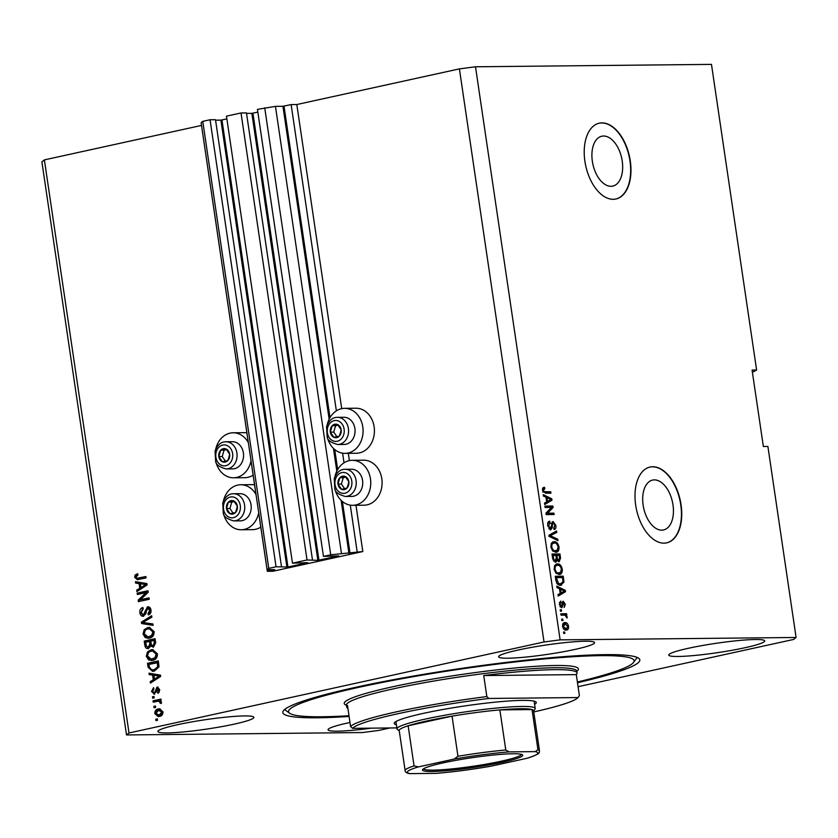 <?xml version="1.0" encoding="UTF-8"?>
<svg xmlns="http://www.w3.org/2000/svg" width="838" height="838" viewBox="0 0 838 838"><rect width="100%" height="100%" fill="white"/><g stroke="black" fill="none" stroke-linecap="round" stroke-linejoin="round"><path stroke-width="1.26" d="M267.322 571.296L272.999 571.244L362.812 551.551L330.727 554.787L323.447 556.38L338.762 555.877L317.864 560.36L307.033 559.983L292.472 563.178L307.797 562.665L287.968 567.012L276.058 566.771L268.778 568.374L267.123 569.683L274.759 569.63L267.322 571.296L258.691 512.866M201.35 124.275L248.31 442.516M251.023 460.91L255.978 494.472M281.505 566.718L215.492 119.708L210.055 119.761L202.775 121.353L201.12 122.673L267.123 569.683M202.775 121.353L268.778 568.374M210.055 119.761L276.058 566.771M226.878 118.923L220.886 120.138L215.565 120.19M312.48 559.931L246.466 112.91L241.019 112.973L226.47 116.157L292.472 563.178M241.019 112.973L307.033 559.983M257.842 112.124L251.861 113.35L246.54 113.402M752.409 372.376L756.609 370.029L711.472 64.379L475.502 66.778L459.402 68.884L296.809 104.53L291.132 104.593L282.94 106.29L275.451 106.374L257.434 109.369L323.447 556.38M264.714 107.777L330.727 554.787M275.451 106.374L341.454 553.384M291.132 104.593L336.363 410.861M342.606 453.18L344.03 462.817M350.284 505.136L357.145 551.603M296.809 104.53L341.715 408.651M348.304 453.316L349.383 460.617M355.982 505.283L362.812 551.551M622.215 161.011A25.538 14.717 77.6 0 0 601.82 136.217A25.538 14.717 77.6 0 0 592.351 161.315A25.538 14.717 77.6 0 0 612.756 186.099A25.538 14.717 77.6 0 0 622.215 161.011M672.987 504.864A25.538 14.717 77.6 0 0 652.593 480.08A25.538 14.717 77.6 0 0 643.134 505.167A25.538 14.717 77.6 0 0 663.528 529.962A25.538 14.717 77.6 0 0 672.987 504.864M681.064 504.717A38.81 22.375 77.6 0 0 650.058 467.049A38.81 22.375 77.6 0 0 635.686 505.178A38.81 22.375 77.6 0 0 666.681 542.856A38.81 22.375 77.6 0 0 681.064 504.717M666.524 542.888A38.81 22.375 77.6 0 0 680.749 504.79A38.81 22.375 77.6 0 0 649.9 467.08M630.281 160.865A38.81 22.375 77.6 0 0 599.285 123.186A38.81 22.375 77.6 0 0 584.903 161.325A38.81 22.375 77.6 0 0 615.909 199.004A38.81 22.375 77.6 0 0 630.281 160.865M615.752 199.035A38.81 22.375 77.6 0 0 629.977 160.927A38.81 22.375 77.6 0 0 599.128 123.228M349.98 722.492A48.51 4.735 171.6 0 0 328.067 729.783A48.51 4.735 171.6 0 0 337.337 731.186A48.51 4.735 171.6 0 0 371.265 728.159M678.026 656.479A48.51 4.735 171.6 0 0 731.993 650.298A48.51 4.735 171.6 0 0 764.727 640.913A48.51 4.735 171.6 0 0 755.457 639.509A48.51 4.735 171.6 0 0 701.49 645.689A48.51 4.735 171.6 0 0 668.755 655.086A48.51 4.735 171.6 0 0 678.026 656.479M507.859 658.207A48.51 4.735 171.6 0 0 561.827 652.027A48.51 4.735 171.6 0 0 594.561 642.631A48.51 4.735 171.6 0 0 585.291 641.238A48.51 4.735 171.6 0 0 531.323 647.418A48.51 4.735 171.6 0 0 498.589 656.803A48.51 4.735 171.6 0 0 507.859 658.207M167.171 732.915A48.51 4.735 171.6 0 0 221.127 726.724A48.51 4.735 171.6 0 0 253.872 717.338A48.51 4.735 171.6 0 0 244.602 715.935A48.51 4.735 171.6 0 0 190.635 722.115A48.51 4.735 171.6 0 0 157.9 731.511A48.51 4.735 171.6 0 0 167.171 732.915M327.386 437.426A22.511 18.258 -90.6 0 0 345.046 453.358L356.391 453.243A22.511 18.258 -90.6 0 0 374.125 426.793A22.511 18.258 -90.6 0 0 355.941 408.221L344.596 408.336A22.511 18.258 -90.6 0 0 327.249 424.625M345.046 453.358A22.511 18.258 -90.6 0 0 362.781 426.909A22.511 18.258 -90.6 0 0 344.596 408.336M334.928 476.581A22.511 18.258 89.4 0 1 352.264 460.303L363.608 460.188A22.511 18.258 89.4 0 1 381.803 478.749A22.511 18.258 89.4 0 1 364.069 505.199L352.725 505.314A22.511 18.258 89.4 0 1 335.053 489.382M352.264 460.303A22.511 18.258 89.4 0 1 370.459 478.865A22.511 18.258 89.4 0 1 352.725 505.314M253.128 475.167A22.511 18.258 89.4 0 1 244.895 477.681L233.551 477.796A22.511 18.258 89.4 0 1 215.879 461.874M251.044 460.795A22.511 18.258 89.4 0 1 233.551 477.796M223.557 513.83A22.511 18.258 -90.6 0 0 241.218 529.763L252.563 529.647A22.511 18.258 -90.6 0 0 260.796 527.123M241.218 529.763A22.511 18.258 -90.6 0 0 258.722 512.751M577.487 682.729A180.442 17.608 171.6 0 0 639.823 659.852A180.442 17.608 171.6 0 0 605.329 654.635A180.442 17.608 171.6 0 0 404.586 677.628A180.442 17.608 171.6 0 0 282.804 712.572A180.442 17.608 171.6 0 0 317.298 717.789A180.442 17.608 171.6 0 0 349.09 716.459M201.487 125.438L44.383 159.88L41.9 161.849L126.528 734.947L362.498 732.548L378.598 730.443L389.88 727.971M578.073 686.699L793.617 639.446L796.1 637.477L560.13 639.865L544.03 641.971L129.01 732.978L126.528 734.947M145.98 592.634L137.348 594.53L137.139 593.136L147.98 590.759L148.2 592.246L140.396 599.778L149.028 597.882L149.237 599.275L138.396 601.653L138.176 600.165L145.98 592.634L147.111 592.623L139.307 600.155L138.176 600.165M139.894 612.756L141.025 612.746L143.654 616.276C141.591 616.475 140.323 615.302 139.894 612.756C139.621 609.907 140.616 608.147 142.889 607.477L143.235 608.838L141.172 612.588L143.434 614.893L147.436 606.838C149.374 606.628 150.547 607.697 150.976 610.064C151.249 612.63 150.379 614.244 148.347 614.883L148.001 613.531L149.719 610.389L147.614 608.231L146.577 608.912L145.959 613.646L143.078 616.339M143.874 614.883L143.078 614.935L144.565 614.883L148.567 606.827L147.436 606.838L148.043 606.764M149.374 614.453L149.133 613.521L150.85 610.378L149.08 608.189L147.614 608.231M153.092 625.378L141.632 623.545L141.413 622.11L151.668 615.731L151.877 617.156L142.785 622.477L152.883 623.933L153.092 625.378M143.036 634.073L144.157 629.757L147.677 627.589L149.321 627.379L154.161 631.643C154.14 635.393 152.537 637.561 149.374 638.147L145.278 637.645L143.036 634.073L144.178 634.062L145.288 629.747L144.157 629.757M146.325 656.301L147.436 651.985L150.955 649.817L152.61 649.618L157.439 653.87C157.418 657.62 155.816 659.789 152.652 660.375L148.556 659.873L146.325 656.301L147.457 656.29L148.577 651.974L147.436 651.985M152.589 675.103L149.174 674.642L148.965 673.197L160.435 675.093L160.634 676.444L150.421 683.096L150.212 681.65L153.281 679.775L152.589 675.103L153.721 675.093L149.174 674.642M157.513 720.271L155.962 720.607L155.763 719.224L157.303 718.878L157.513 720.271M459.402 68.884L544.03 641.971M44.383 159.88L129.01 732.978M254.553 484.814A22.511 18.258 -90.6 0 0 252.112 484.636L240.768 484.752A22.511 18.258 -90.6 0 0 223.421 501.03M215.754 449.074A22.511 18.258 89.4 0 1 233.09 432.785L244.434 432.67A22.511 18.258 89.4 0 1 246.875 432.848M159.503 716.427L158.173 716.595L154.789 713.609C154.81 710.886 155.994 709.336 158.319 708.979L159.555 708.822L162.949 711.818C162.939 714.51 161.786 716.05 159.503 716.427M155.617 707.419L154.066 707.754L153.857 706.371L155.407 706.025L155.617 707.419M157.334 701.301L153.249 702.202L153.04 700.809L160.927 699.081L161.126 700.474L159.869 700.746L161.514 702.087L161.284 703.491L160.079 703.218L160.079 702.244L158.455 701.176L160.11 701.186L157.334 701.301M154.202 697.865L152.652 698.211L152.453 696.818L154.003 696.483L154.202 697.865M154.548 694.21L151.521 691.476L153.564 687.61L153.909 688.972L152.652 691.329L154.15 692.858L154.81 692.387L156.968 687.045L159.67 689.632L157.89 693.298L157.544 691.937L158.55 689.925L157.334 688.396L154.014 694.273M154.831 692.858L155.952 692.377L154.81 692.387M158.874 692.722L159.691 689.915L158.644 688.365L157.334 688.396M154.318 671.133L152.61 671.343L148.085 667.247L147.498 663.298L158.34 660.92L159.011 666.859L154.318 671.133M148.609 648.539C146.482 648.884 145.225 647.774 144.827 645.187L144.22 641.07L155.061 638.692L155.669 642.84L153.49 647.104L150.997 646.108L147.876 648.622M153.49 647.104L152.966 647.166M139.077 583.583L135.662 583.122L135.452 581.677L146.922 583.573L147.121 584.924L136.908 591.576L136.699 590.13L139.757 588.255L139.077 583.583L140.208 583.573L135.662 583.122M136.95 578.293L145.875 576.523L146.084 577.916L137.306 579.707L134.656 577.298L135.117 575.046L137.61 573.674L137.956 575.036L135.934 577.089L136.95 578.293L145.906 576.754M796.1 637.477L767.891 446.445L763.355 446.486L752.074 370.082L756.609 370.029M475.502 66.778L560.13 639.865M551.446 507.43L545.129 507.493L544.92 506.1L552.87 506.016L553.08 507.503L547.591 513.202L553.918 513.139L554.117 514.532L546.177 514.616L545.957 513.128L551.446 507.43M550.042 522.577L548.66 525.793L550.419 528.485L553.08 521.498L555.824 525.353C556.128 527.898 555.542 529.281 554.054 529.49L553.75 528.097L554.903 525.416L553.258 522.891L552.525 523.331L552.242 527.793L550.65 529.867L547.717 525.688C547.403 522.87 548.073 521.372 549.738 521.184L550.042 522.577L547.706 523.237M550.597 528.464L548.869 528.82L550.597 528.464L550.084 529.773M552.116 521.938L553.258 522.891L551.509 523.551M557.972 540.636L549.414 536.509L549.204 535.073L556.547 530.988L556.767 532.413L550.22 535.702L557.762 539.19L557.972 540.636M550.859 547.005L551.519 543.045L554.044 541.662C556.39 541.474 558.035 543.234 559.009 546.931C559.135 550.556 558.035 552.336 555.709 552.252L552.651 550.922L550.859 547.005M553.363 541.736L552.755 541.945M556.484 552.179L555.709 552.252L557.291 550.21M554.138 569.232L554.808 565.273L557.333 563.89C559.669 563.712 561.324 565.461 562.288 569.159C562.413 572.783 561.313 574.564 558.988 574.48L555.94 573.15L554.138 569.232M556.652 563.964L556.044 564.173M559.763 574.407L558.988 574.48M562.958 620.539L561.827 620.549L561.617 619.156L562.748 619.146L562.958 620.539M566.184 630.071C564.487 630.27 563.283 629.034 562.581 626.363C562.497 623.734 563.314 622.477 565.022 622.603C566.687 622.435 567.871 623.671 568.562 626.3C568.656 628.909 567.86 630.166 566.184 630.071L566.802 630.008M564.351 622.676L563.775 622.875M544.836 488.711L543.412 490.282L544.218 491.665L550.765 491.78L550.964 493.173L545.58 493.226L542.479 490.23L542.731 488.135L544.522 487.318L544.836 488.711L542.416 489.235M543.872 487.391L543.328 487.58M559.501 588.747L556.956 587.606L556.746 586.16L565.315 590.35L565.514 591.701L558.213 596.059L557.993 594.613L560.193 593.419L559.501 588.747M561.69 607.676L559.334 604.408L560.706 601.076L560.182 604.502L561.334 606.293L563.209 601.223L565.315 604.292L564.131 607.477L564.498 604.345L563.534 602.616L561.994 607.644M560.046 606.576L561.816 605.968M563.534 602.616L562.005 603.308M561.575 611.153L560.444 611.164L560.234 609.781L561.366 609.771L561.575 611.153M564.026 615.134L561.031 615.165L560.821 613.772L566.603 613.72L566.802 615.102L565.88 615.113L567.148 616.747L567.033 618.056L565.241 615.364L564.026 615.134M564.854 633.381L563.723 633.402L563.513 632.009L564.655 631.999L564.854 633.381M560.632 585.249C558.317 585.511 556.725 583.835 555.866 580.2L555.28 576.261L563.23 576.177L563.953 582.075L560.632 585.249L561.544 585.154M555.542 562.172L552.609 558.15L552.001 554.033L559.941 553.949L560.559 558.098L559.103 561.785L557.218 560.308L555.929 562.13M545.988 497.227L543.443 496.086L543.234 494.64L551.802 498.83L552.001 500.181L544.69 504.539L544.48 503.093L546.68 501.899L545.988 497.227M256.03 494.567A22.511 18.258 -90.6 0 0 240.768 484.752M233.09 432.785A22.511 18.258 89.4 0 1 248.362 442.611M543.014 487.81L542.741 489.13M542.521 490.481L543.412 490.282M543.024 491.927L544.218 491.665M542.668 492L550.765 491.78M549.215 492.116L549.372 493.184M556.924 587.344L563.765 590.696L565.315 590.35M563.869 591.377L563.974 592.047L565.514 591.701M563.974 592.047L558.129 595.525M563 590.434L560.496 589.198L561.051 592.958L564.592 591.041L563 590.434M559.595 589.397L560.496 589.198M560.151 593.147L561.051 592.958M559.375 602.417L561.01 602.47M559.375 604.669L560.182 604.502M562.35 601.757L563.167 602.69M564.508 604.47L565.315 604.292M562.036 602.941L563.377 602.648M561.397 606.293L561.072 607.55M560.266 610.012L561.366 609.771M560.873 614.097L566.603 613.72M565.053 614.055L565.231 615.26M565.042 615.302L565.88 615.113M566.132 616.967L567.148 616.747M563.555 632.24L564.655 631.999M563.649 622.948L565.943 624.069M567.755 626.478L568.562 626.3M566.98 628.427L565.954 630.061M563.649 628.94L566.498 628.615L567.735 626.279L565.231 623.985L562.612 624.582M563.681 624.331L563.094 624.394M564.372 629.024L565.922 628.678L563.408 626.395L562.612 626.562M565.231 623.985L563.408 626.395M561.649 619.387L562.748 619.146M555.332 576.586L563.23 576.177M561.68 576.523L561.837 577.591M562.864 582.316L563.953 582.075M562.277 583.258L560.716 585.249M558.894 584.201L561.25 583.782L560.433 583.866L562.968 581.823L562.508 577.581L556.422 577.644L558.422 583.353L560.433 583.866L556.872 583.688M555.521 577.843L556.422 577.644M557.134 583.636L558.422 583.353M555.866 580.221L556.767 580.032M555.919 564.236L558.894 565.493M561.387 569.358L562.288 569.159M560.58 572.438L558.956 574.48M556.023 573.234L560.517 572.501L561.366 569.18C560.601 566.352 559.323 565.053 557.521 565.283L554.327 566.216M557.26 573.433L558.81 573.098C557.061 573.265 555.814 571.966 555.07 569.212L554.169 569.411M557.521 565.283C555.804 565.21 554.986 566.519 555.07 569.212M552.053 554.358L559.941 553.949M558.391 554.295L558.548 555.353M559.082 560.35L558.517 561.67M555.908 560.601L557.218 560.308M555.657 560.727L555.049 562.12M553.614 561.114L554.222 561.02M555.94 559.533L557.218 560.737M559.218 555.353L556.851 555.374L557.49 559.197L558.768 560.402L559.554 557.626L559.218 555.353M555.95 555.573L556.851 555.374M556.411 559.428L557.49 559.197M553.782 561.125L555.332 560.779L556.296 557.951L555.919 555.385L553.132 555.416L553.845 559.512L555.563 560.758L554.023 561.093M552.232 555.615L553.132 555.416M552.944 559.711L553.845 559.512M552.64 558.37L553.541 558.171M552.64 542.008L555.615 543.265M558.108 547.12L559.009 546.931M552.745 551.006L557.239 550.273L558.087 546.942C557.322 544.113 556.044 542.825 554.243 543.055L551.048 543.988M553.981 551.205L555.531 550.87C553.771 551.037 552.525 549.738 551.792 546.984L550.891 547.172M554.243 543.055C552.514 542.982 551.697 544.291 551.792 546.984M555.07 531.805L555.217 532.759L556.767 532.413M555.217 532.759L548.681 536.037L556.212 539.525L557.762 539.19M549.319 535.901L550.22 535.702M548.272 521.917L548.492 522.912L549.875 522.608M547.759 525.992L548.66 525.793M554.924 525.552L555.824 525.353M554.295 527.919L553.939 528.935M550.975 523.677L552.86 522.975M551.121 528.034L552.242 527.793M544.972 506.424L552.87 506.016M551.32 506.362L551.54 507.838L553.08 507.503M551.54 507.838L546.041 513.547L547.591 513.202M546.041 513.547L553.918 513.139M552.368 513.485L552.525 514.542M543.401 495.824L550.252 499.165L551.802 498.83M550.356 499.857L550.451 500.527L552.001 500.181M550.451 500.527L544.616 504.005M549.477 498.914L546.984 497.678L547.539 501.438L551.079 499.521L549.477 498.914M546.083 497.877L546.984 497.678M546.638 501.627L547.539 501.438M157.062 720.366L156.895 719.214L155.763 719.224M158.759 716.553L155.92 713.599L154.789 713.609M155.92 713.599C155.952 710.875 157.125 709.325 159.45 708.969L158.319 708.979M159.45 708.969L160.121 708.854M160.351 715.044L158.204 715.181L160.351 715.044L162.949 712.017L159.66 710.352M161.818 712.028L158.529 710.362L155.92 713.4L159.22 715.055L161.818 712.028L162.949 712.017M160.687 710.226L158.529 710.362M155.166 707.513L154.999 706.361L153.857 706.371M154.349 701.961L154.171 700.798L153.04 700.809M154.171 700.798L160.959 699.311M161.378 703.239L160.079 703.218M161.21 703.197L161.221 702.234L160.079 702.244M161.221 702.234L160.11 701.186M153.752 697.97L153.584 696.807L152.453 696.818M154.59 694.199L152.652 691.465L151.521 691.476M152.652 691.465L153.7 688.166M155.952 692.377L158.099 687.034M158.675 691.926L157.544 691.937M159.691 689.915L158.55 689.925M158.466 688.386L157.638 688.396M150.306 674.632L150.128 673.396M151.458 682.425L151.343 681.64L150.212 681.65M151.343 681.64L154.412 679.765L153.281 679.775M154.412 679.765L153.721 675.093M154.475 679.042L160.54 676.004L153.92 675.281L154.475 679.042L159.409 676.015L153.92 675.281M158.392 675.837L157.261 675.847M160.54 676.004L159.409 676.015M153.186 671.311L149.216 667.237L148.085 667.247M149.216 667.237L148.63 663.287L147.498 663.298M148.63 663.287L158.372 661.151M152.642 669.918L155.26 669.73L158.822 666.87L158.413 662.575L148.975 664.408L149.321 666.797L151.395 669.782L154.119 669.74L157.691 666.88L157.282 662.596M158.759 664.932L157.628 664.943M158.822 666.87L157.691 666.88M155.26 669.73L154.119 669.74M148.577 651.974L152.087 649.806L150.955 649.817M152.087 649.806L153.165 649.628M151.772 660.522L148.556 659.873M149.698 659.862L147.457 656.29M151.154 659.139L155.983 657.851L157.314 654.143L153.752 651.011L151.144 651.21C148.797 651.629 147.614 653.231 147.582 656.007L151.154 659.139L154.841 657.861L156.182 654.153L152.61 651.021M157.314 654.143L156.182 654.153M155.983 657.851L154.841 657.861M153.616 658.972L152.485 658.982M148.441 648.57L145.959 645.176L145.351 641.06L144.22 641.07M145.351 641.06L155.093 638.923M153.543 647.093L150.997 646.108M148.609 647.145L149.531 647.135L151.008 643.898L150.631 641.342L145.686 642.18L146.43 646.255L148.389 647.145L149.866 643.909L149.489 641.353M153.469 645.752L154.234 645.742L155.47 642.62L155.135 640.347L150.756 641.07L151.427 644.872L153.103 645.752L154.328 642.641L153.993 640.358M145.288 629.747L148.808 627.578L147.677 627.589M148.808 627.578L149.887 627.4M148.494 638.294L145.278 637.645M146.409 637.634L144.178 634.062M147.865 636.911L152.694 635.623L154.035 631.915L150.463 628.783L147.865 628.982C145.519 629.401 144.335 631.004 144.304 633.779L147.865 636.911L151.563 635.633L152.893 631.925L149.332 628.793M154.035 631.915L152.893 631.925M152.694 635.623L151.563 635.633M150.337 636.744L149.195 636.754M153.061 625.179L141.632 623.545M142.764 623.535L142.554 622.1L141.413 622.11M142.554 622.1L151.762 616.37M141.025 612.746L142.984 607.864M149.133 613.521L148.001 613.531M150.85 610.378L149.719 610.389M138.448 594.289L138.27 593.126L137.139 593.136M138.27 593.126L148.012 590.989M149.07 598.112L140.396 599.778M139.496 601.412L139.307 600.155M136.793 583.112L136.615 581.876M137.945 590.905L137.83 590.12L136.699 590.13M137.83 590.12L140.899 588.245L139.757 588.255M140.899 588.245L140.208 583.573M140.962 587.522L147.027 584.484L140.407 583.761L140.962 587.522L145.885 584.495L140.407 583.761M144.88 584.316L143.748 584.327M147.027 584.484L145.885 584.495M137.903 579.666L135.787 577.288L136.248 575.036L135.117 575.046M136.248 575.036L137.683 573.988M135.787 577.288L134.656 577.298M229.434 457.695A6.788 5.51 -90.6 0 0 229.664 454.196A6.788 5.51 -90.6 0 0 226.103 449A6.788 5.51 -90.6 0 0 220.677 450.195A6.788 5.51 -90.6 0 0 218.823 456.574A6.788 5.51 -90.6 0 0 222.395 461.769A6.788 5.51 -90.6 0 0 227.81 460.586A6.788 5.51 -90.6 0 0 229.434 457.695M228.889 457.391L229.664 454.196L226.103 449L220.677 450.195L218.823 456.574L222.395 461.769L227.81 460.586L228.889 457.391M242.926 459.926A13.586 11.02 -90.6 0 0 232.409 441.72L225.925 441.783A13.586 11.02 89.4 0 1 236.431 459.999A13.586 11.02 89.4 0 1 226.197 468.945L232.692 468.882A13.586 11.02 -90.6 0 0 242.926 459.926M226.574 449.608L224.081 450.153L222.227 456.542L225.391 461.141M224.081 450.153L220.677 450.195M222.227 456.542L218.823 456.574M340.93 433.256A6.788 5.51 -90.6 0 0 341.16 429.747A6.788 5.51 -90.6 0 0 337.599 424.552A6.788 5.51 -90.6 0 0 332.183 425.746A6.788 5.51 -90.6 0 0 330.329 432.125A6.788 5.51 -90.6 0 0 333.891 437.321A6.788 5.51 -90.6 0 0 339.306 436.137A6.788 5.51 -90.6 0 0 340.93 433.256M340.385 432.942L341.16 429.747L337.599 424.552L332.183 425.746L330.329 432.125L333.891 437.321L339.306 436.137L340.385 432.942M354.422 435.477A13.586 11.02 -90.6 0 0 343.915 417.272L337.421 417.334A13.586 11.02 89.4 0 1 347.938 435.551A13.586 11.02 89.4 0 1 337.693 444.507L344.188 444.433A13.586 11.02 -90.6 0 0 354.422 435.477M338.081 425.159L335.588 425.704L333.723 432.094L336.886 436.703M335.588 425.704L332.183 425.746M333.723 432.094L330.329 432.125M348.608 485.212A6.788 5.51 -90.6 0 0 348.838 481.714A6.788 5.51 -90.6 0 0 345.277 476.518A6.788 5.51 -90.6 0 0 339.851 477.702A6.788 5.51 -90.6 0 0 337.997 484.092A6.788 5.51 -90.6 0 0 341.558 489.287A6.788 5.51 -90.6 0 0 346.984 488.093A6.788 5.51 -90.6 0 0 348.608 485.212M348.063 484.898L348.838 481.714L345.277 476.518L339.851 477.702L337.997 484.092L341.558 489.287L346.984 488.093L348.063 484.898M362.1 487.444A13.586 11.02 -90.6 0 0 351.583 469.238L345.099 469.301A13.586 11.02 89.4 0 1 355.605 487.507A13.586 11.02 89.4 0 1 345.371 496.463L351.855 496.4A13.586 11.02 -90.6 0 0 362.1 487.444M345.748 477.126L343.255 477.67L341.401 484.05L344.565 488.659M343.255 477.67L339.851 477.702M341.401 484.05L337.997 484.092M237.102 509.661A6.788 5.51 -90.6 0 0 237.343 506.162A6.788 5.51 -90.6 0 0 233.771 500.967A6.788 5.51 -90.6 0 0 228.355 502.151A6.788 5.51 -90.6 0 0 226.501 508.53A6.788 5.51 -90.6 0 0 230.062 513.736A6.788 5.51 -90.6 0 0 235.488 512.542A6.788 5.51 -90.6 0 0 237.102 509.661M236.567 509.347L237.343 506.162L233.771 500.967L228.355 502.151L226.501 508.53L230.062 513.736L235.488 512.542L236.567 509.347M250.593 511.892A13.586 11.02 -90.6 0 0 240.087 493.676L233.593 493.75A13.586 11.02 89.4 0 1 244.109 511.955A13.586 11.02 89.4 0 1 233.875 520.911L240.359 520.848A13.586 11.02 -90.6 0 0 250.593 511.892M234.252 501.564L231.759 502.119L229.905 508.498L233.058 513.107M231.759 502.119L228.355 502.151M229.905 508.498L226.501 508.53M396.395 724.755A71.796 7.008 -8.4 0 1 394.489 722.712A71.796 7.008 -8.4 0 1 446.026 708.948A71.796 7.008 -8.4 0 1 522.556 700.39A71.796 7.008 -8.4 0 1 535.838 701.835A71.796 7.008 -8.4 0 1 534.602 704.349M577.382 681.996A174.629 17.043 171.6 0 0 633.476 662.47A174.629 17.043 171.6 0 0 600.689 655.651A174.629 17.043 171.6 0 0 398.448 679.356A174.629 17.043 171.6 0 0 289.634 713.253A174.629 17.043 171.6 0 0 321.939 716.762A174.629 17.043 171.6 0 0 348.985 715.725M554.798 669.656A116.419 11.365 171.6 0 0 483.736 675.554L576.293 674.621A116.419 11.365 171.6 0 0 577.047 673.019A116.419 11.365 171.6 0 0 554.798 669.656M483.736 675.554L486.847 696.577A116.419 11.365 -8.4 0 0 350.567 726.452L347.466 705.439A116.419 11.365 171.6 0 0 346.712 707.031A116.419 11.365 171.6 0 0 347.896 708.351M576.293 674.621L579.393 695.634L577.99 697.562A114.481 11.166 171.6 0 1 533.754 711.933M486.847 696.577L488.805 698.463A114.481 11.166 171.6 0 0 352.536 728.348L396.866 727.897M488.805 698.463L577.99 697.562M350.567 726.452L352.536 728.348M513.013 753.76A50.647 4.944 -8.4 0 1 522.388 754.776A50.647 4.944 -8.4 0 1 490.827 764.612A50.647 4.944 -8.4 0 1 432.178 771.484A50.647 4.944 -8.4 0 1 422.666 769.504A50.647 4.944 -8.4 0 1 459.025 759.794A50.647 4.944 -8.4 0 1 513.013 753.76M423.504 768.802A49.473 4.829 171.6 0 0 432.942 770.132A49.473 4.829 171.6 0 0 487.496 763.91A49.473 4.829 171.6 0 0 521.383 754.347M535.189 751.623L537.954 749.685A67.909 6.631 -8.4 0 1 539.494 750.785L533.576 710.676A67.909 6.631 171.6 0 0 532.025 709.566A67.909 6.631 171.6 0 0 520.597 708.707A67.909 6.631 171.6 0 0 499.867 709.891A67.909 6.631 171.6 0 0 452.049 716.144A67.909 6.631 171.6 0 0 408.137 725.781A67.909 6.631 171.6 0 0 399.213 730.516L405.131 770.635A67.909 6.631 -8.4 0 1 414.056 765.89L418.508 766.885A65.972 6.442 171.6 0 0 410.012 773.621L436.074 773.359A65.972 6.442 171.6 0 0 491.11 766.152L526.693 758.348A65.972 6.442 171.6 0 0 535.189 751.623L509.116 751.885A65.972 6.442 171.6 0 0 454.091 759.092L418.508 766.885M399.255 730.841L397.442 729.5A69.847 6.819 -8.4 0 1 397.013 728.892A69.847 6.819 -8.4 0 1 444.15 715.359A69.847 6.819 -8.4 0 1 521.854 706.455A69.847 6.819 -8.4 0 1 535.21 708.477A69.847 6.819 -8.4 0 1 534.979 709.189L533.617 710.991M537.954 749.685L532.025 709.566L499.867 709.891L505.785 750.01L509.116 751.885M454.091 759.092L457.967 756.264L452.049 716.144L408.137 725.781L414.056 765.89M491.11 766.152L490.649 766.246C471.385 769.577 453.327 771.934 436.462 773.338L436.074 773.359M410.012 773.621L408.776 773.495C406.21 772.783 404.995 771.829 405.131 770.635M539.494 750.785C538.551 752.681 542.479 753.121 527.469 758.149L526.693 758.348M220.886 120.138L286.9 567.148M221.965 120.002L287.968 567.012M251.861 113.35L317.864 560.36M252.929 113.203L318.943 560.213M282.94 106.29L329.145 419.22M333.451 448.403L336.813 471.186M341.129 500.359L348.943 553.31M284.009 106.154L330.004 417.617M334.718 449.545L337.672 469.573M342.386 501.501L350.022 553.164M543.757 492.178L545.308 491.833M561.931 604.858L563.01 604.617M562.885 580.147L563.785 579.948M559.648 558.297L560.559 558.098M556.306 558.024L557.207 557.825M549.854 535.492L551.394 535.147M550.011 536.613L551.561 536.278M551.414 525.656L552.305 525.468M156.193 690.973L155.051 690.983M158.424 677.261L157.293 677.272M145.959 645.176L144.827 645.187M155.47 642.62L154.328 642.641M151.008 643.898L149.866 643.909M146.126 611.091L144.984 611.101M144.911 585.731L143.769 585.752M139.569 578.147L138.438 578.157M232.252 458.952A10.475 8.495 -90.6 0 0 227.108 445.533A10.475 8.495 -90.6 0 0 216.246 451.818A10.475 8.495 -90.6 0 0 221.389 465.237A10.475 8.495 -90.6 0 0 232.252 458.952M343.748 434.513A10.475 8.495 -90.6 0 0 338.604 421.085A10.475 8.495 -90.6 0 0 327.742 427.37A10.475 8.495 -90.6 0 0 332.885 440.788A10.475 8.495 -90.6 0 0 343.748 434.513M351.426 486.469A10.475 8.495 -90.6 0 0 346.283 473.051A10.475 8.495 -90.6 0 0 335.41 479.326A10.475 8.495 -90.6 0 0 340.553 492.754A10.475 8.495 -90.6 0 0 351.426 486.469M239.919 510.918A10.475 8.495 -90.6 0 0 234.776 497.5A10.475 8.495 -90.6 0 0 223.914 503.774A10.475 8.495 -90.6 0 0 229.057 517.193A10.475 8.495 -90.6 0 0 239.919 510.918M576.712 670.892L576.764 671.112A116.419 11.365 171.6 0 0 554.515 667.75A116.419 11.365 171.6 0 0 425.002 682.582A116.419 11.365 171.6 0 0 346.429 705.125L346.419 704.905M346.45 705.271A118.357 11.554 -8.4 0 1 414.213 682.404A118.357 11.554 -8.4 0 1 555.783 665.498A118.357 11.554 -8.4 0 1 576.785 671.259M457.967 756.264A67.909 6.631 -8.4 0 1 505.785 750.01M561.481 606.272L559.931 606.618M563.44 602.627L561.889 602.962M553.038 522.912L551.488 523.258M225.925 441.783C221.159 441.731 217.545 444.779 215.073 450.928L215.638 461.309C215.932 464.577 219.451 467.122 226.197 468.945M337.421 417.334C332.665 417.282 329.041 420.33 326.579 426.479L327.134 436.87C327.438 440.128 330.958 442.674 337.693 444.507M345.099 469.301C340.333 469.249 336.719 472.297 334.247 478.446L334.812 488.826C335.106 492.095 338.625 494.64 345.371 496.463M233.593 493.75C228.837 493.687 225.223 496.735 222.751 502.894L223.306 513.275C223.61 516.543 227.129 519.089 233.875 520.911M289.634 713.253L284.585 709.535M346.712 707.031L346.429 705.125M577.047 673.019L576.764 671.112M633.476 662.47L637.247 657.453M397.013 728.892L395.924 721.56M535.21 708.477L534.131 701.144"/></g></svg>
